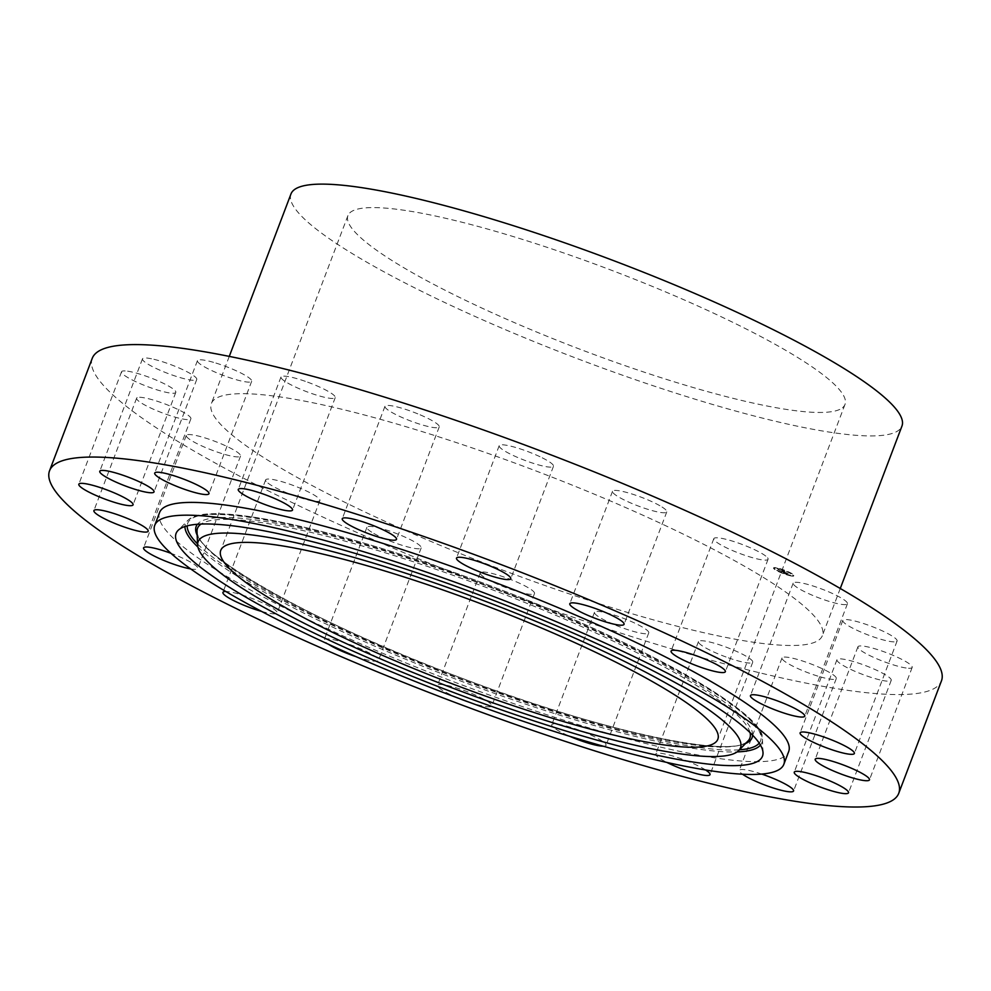 <?xml version="1.0" encoding="UTF-8"?>
<svg xmlns="http://www.w3.org/2000/svg" width="991" height="991" viewBox="0 0 991 991"><rect width="100%" height="100%" fill="white"/><g stroke="black" fill="none" stroke-linecap="round" stroke-linejoin="round"><path stroke-width="0.74" stroke-dasharray="4.96 3.72" d="M765.808 556.112A29.024 4.645 -159.2 0 0 736.127 542.3A29.024 4.645 -159.2 0 0 713.817 538.646A29.024 4.645 -159.2 0 0 716.097 541.792A29.024 4.645 -159.2 0 0 745.765 555.604A29.024 4.645 -159.2 0 0 768.075 559.258A29.024 4.645 -159.2 0 0 765.808 556.112M159.576 512.545A336.494 53.799 -159.2 0 0 440.376 676.692A336.494 53.799 -159.2 0 0 785.553 755.699A336.494 53.799 -159.2 0 0 788.7 751.525M190.668 568.908A29.024 4.645 -159.2 0 0 197.828 568.487A29.024 4.645 -159.2 0 0 197.729 567.645A29.024 4.645 -159.2 0 0 170.985 553.325M261.574 611.41A29.024 4.645 -159.2 0 0 277.183 612.983A29.024 4.645 -159.2 0 0 274.903 609.837A29.024 4.645 -159.2 0 0 250.773 597.982A29.024 4.645 -159.2 0 0 225.812 591.491M356.042 656.661A29.024 4.645 -159.2 0 0 378.475 660.353A29.024 4.645 -159.2 0 0 371.588 654.196A29.024 4.645 -159.2 0 0 342.403 642.069A29.024 4.645 -159.2 0 0 324.218 639.74A29.024 4.645 -159.2 0 0 328.405 644.237M468.743 702.062A29.024 4.645 -159.2 0 0 491.796 705.964A29.024 4.645 -159.2 0 0 478.306 696.4A29.024 4.645 -159.2 0 0 437.526 685.351A29.024 4.645 -159.2 0 0 451.016 694.902A29.024 4.645 -159.2 0 0 459.713 698.705M603.259 746.211A29.024 4.645 -159.2 0 0 606.034 745.343A29.024 4.645 -159.2 0 0 584.603 732.299A29.024 4.645 -159.2 0 0 551.764 724.731A29.024 4.645 -159.2 0 0 569.639 736.276M705.567 769.97A29.024 4.645 -159.2 0 0 680.099 758.375A29.024 4.645 -159.2 0 0 655.757 754.027A29.024 4.645 -159.2 0 0 666.881 762.438M761.745 774.07A29.024 4.645 -159.2 0 0 755.439 772.088A29.024 4.645 -159.2 0 0 739.311 770.379A29.024 4.645 -159.2 0 0 742.507 774.206M92.262 358.296A454.2 72.616 -159.2 0 0 471.27 579.871A454.2 72.616 -159.2 0 0 937.189 686.503A454.2 72.616 -159.2 0 0 941.45 680.879M842.511 407.735A265.873 42.502 -159.2 0 0 845.001 404.439A265.873 42.502 -159.2 0 0 623.141 274.742A265.873 42.502 -159.2 0 0 350.418 212.309A265.873 42.502 -159.2 0 0 347.928 215.604A265.873 42.502 -159.2 0 0 569.788 345.314A265.873 42.502 -159.2 0 0 842.511 407.735M290.97 193.976A326.795 52.25 -159.2 0 0 563.668 353.391A326.795 52.25 -159.2 0 0 898.899 430.119A326.795 52.25 -159.2 0 0 901.959 426.068M819.297 639.69A326.795 52.25 -159.2 0 0 822.357 635.64A326.795 52.25 -159.2 0 0 549.658 476.213A326.795 52.25 -159.2 0 0 214.415 399.484A326.795 52.25 -159.2 0 0 211.356 403.535A326.795 52.25 -159.2 0 0 484.066 562.962A326.795 52.25 -159.2 0 0 819.297 639.69M659.895 505.732A29.024 4.645 -159.2 0 0 630.71 493.605A29.024 4.645 -159.2 0 0 612.525 491.276A29.024 4.645 -159.2 0 0 619.412 497.42A29.024 4.645 -159.2 0 0 648.597 509.56A29.024 4.645 -159.2 0 0 666.782 511.889A29.024 4.645 -159.2 0 0 659.895 505.732M539.984 456.715A29.024 4.645 -159.2 0 0 499.204 445.665A29.024 4.645 -159.2 0 0 512.694 455.228A29.024 4.645 -159.2 0 0 553.474 466.278A29.024 4.645 -159.2 0 0 539.984 456.715M417.806 413.854A29.024 4.645 -159.2 0 0 384.966 406.285A29.024 4.645 -159.2 0 0 406.397 419.329A29.024 4.645 -159.2 0 0 439.236 426.898A29.024 4.645 -159.2 0 0 417.806 413.854M305.327 381.337A29.024 4.645 -159.2 0 0 280.986 376.989A29.024 4.645 -159.2 0 0 310.901 393.241A29.024 4.645 -159.2 0 0 335.243 397.602A29.024 4.645 -159.2 0 0 305.327 381.337M213.561 362.359A29.024 4.645 -159.2 0 0 197.432 360.637A29.024 4.645 -159.2 0 0 235.561 379.528A29.024 4.645 -159.2 0 0 251.689 381.25A29.024 4.645 -159.2 0 0 213.561 362.359M151.474 358.767A29.024 4.645 -159.2 0 0 142.481 358.841A29.024 4.645 -159.2 0 0 157.792 369.247A29.024 4.645 -159.2 0 0 187.77 379.528A29.024 4.645 -159.2 0 0 196.751 379.454A29.024 4.645 -159.2 0 0 181.452 369.048A29.024 4.645 -159.2 0 0 151.474 358.767M125.151 370.919A29.024 4.645 -159.2 0 0 121.534 371.761A29.024 4.645 -159.2 0 0 140.809 383.913A29.024 4.645 -159.2 0 0 172.174 393.229A29.024 4.645 -159.2 0 0 175.803 392.374A29.024 4.645 -159.2 0 0 156.528 380.222A29.024 4.645 -159.2 0 0 125.151 370.919M137.179 397.614A29.024 4.645 -159.2 0 0 136.622 398.159A29.024 4.645 -159.2 0 0 160.071 412.008A29.024 4.645 -159.2 0 0 190.334 419.304A29.024 4.645 -159.2 0 0 190.891 418.772A29.024 4.645 -159.2 0 0 167.442 404.91A29.024 4.645 -159.2 0 0 137.179 397.614M186.37 436.263A29.024 4.645 -159.2 0 0 213.982 450.893A29.024 4.645 -159.2 0 0 240.54 456.033A29.024 4.645 -159.2 0 0 240.454 455.191A29.024 4.645 -159.2 0 0 212.842 440.561A29.024 4.645 -159.2 0 0 186.283 435.421A29.024 4.645 -159.2 0 0 186.37 436.263M267.917 483.063A29.024 4.645 -159.2 0 0 297.585 496.875A29.024 4.645 -159.2 0 0 319.907 500.529A29.024 4.645 -159.2 0 0 317.628 497.383A29.024 4.645 -159.2 0 0 287.96 483.571A29.024 4.645 -159.2 0 0 265.638 479.917A29.024 4.645 -159.2 0 0 267.917 483.063M373.818 533.443A29.024 4.645 -159.2 0 0 403.003 545.57A29.024 4.645 -159.2 0 0 421.2 547.899A29.024 4.645 -159.2 0 0 414.3 541.755A29.024 4.645 -159.2 0 0 385.127 529.615A29.024 4.645 -159.2 0 0 366.93 527.286A29.024 4.645 -159.2 0 0 373.818 533.443M493.729 582.46A29.024 4.645 -159.2 0 0 534.508 593.51A29.024 4.645 -159.2 0 0 521.018 583.947A29.024 4.645 -159.2 0 0 480.239 572.897A29.024 4.645 -159.2 0 0 493.729 582.46M615.907 625.321A29.024 4.645 -159.2 0 0 648.746 632.89A29.024 4.645 -159.2 0 0 627.328 619.846A29.024 4.645 -159.2 0 0 594.489 612.277A29.024 4.645 -159.2 0 0 615.907 625.321M728.385 657.838A29.024 4.645 -159.2 0 0 752.739 662.186A29.024 4.645 -159.2 0 0 722.823 645.934A29.024 4.645 -159.2 0 0 698.469 641.573A29.024 4.645 -159.2 0 0 728.385 657.838M820.164 676.816A29.024 4.645 -159.2 0 0 836.293 678.538A29.024 4.645 -159.2 0 0 798.151 659.647A29.024 4.645 -159.2 0 0 782.023 657.925A29.024 4.645 -159.2 0 0 820.164 676.816M882.238 680.408A29.024 4.645 -159.2 0 0 891.231 680.334A29.024 4.645 -159.2 0 0 875.933 669.928A29.024 4.645 -159.2 0 0 845.955 659.647A29.024 4.645 -159.2 0 0 836.961 659.721A29.024 4.645 -159.2 0 0 852.272 670.127A29.024 4.645 -159.2 0 0 882.238 680.408M908.561 668.256A29.024 4.645 -159.2 0 0 912.178 667.414A29.024 4.645 -159.2 0 0 892.903 655.262A29.024 4.645 -159.2 0 0 861.538 645.946A29.024 4.645 -159.2 0 0 857.921 646.801A29.024 4.645 -159.2 0 0 877.196 658.953A29.024 4.645 -159.2 0 0 908.561 668.256M896.533 641.561A29.024 4.645 -159.2 0 0 897.09 641.016A29.024 4.645 -159.2 0 0 873.641 627.167A29.024 4.645 -159.2 0 0 843.378 619.87A29.024 4.645 -159.2 0 0 842.821 620.403A29.024 4.645 -159.2 0 0 866.27 634.265A29.024 4.645 -159.2 0 0 896.533 641.561M847.342 602.912A29.024 4.645 -159.2 0 0 819.73 588.282A29.024 4.645 -159.2 0 0 793.172 583.142A29.024 4.645 -159.2 0 0 793.271 583.984A29.024 4.645 -159.2 0 0 820.87 598.614A29.024 4.645 -159.2 0 0 847.441 603.754A29.024 4.645 -159.2 0 0 847.342 602.912M791.053 575.845A11.074 1.771 20.8 0 1 779.533 571.943A11.074 1.771 20.8 0 1 773.562 567.905A11.074 1.771 20.8 0 1 776.771 567.831A11.074 1.771 20.8 0 1 788.291 571.745A11.074 1.771 20.8 0 1 794.274 575.771A11.074 1.771 20.8 0 1 791.053 575.845M791.016 575.944A11.074 1.771 20.8 0 1 779.496 572.042A11.074 1.771 20.8 0 1 773.513 568.004A11.074 1.771 20.8 0 1 776.733 567.942A11.074 1.771 20.8 0 1 788.254 571.844A11.074 1.771 20.8 0 1 794.225 575.882A11.074 1.771 20.8 0 1 791.016 575.944M778.245 568.784A8.733 1.4 20.8 0 1 787.325 571.869A8.733 1.4 20.8 0 1 792.032 575.04A8.733 1.4 20.8 0 1 789.505 575.102A8.733 1.4 20.8 0 1 780.425 572.018A8.733 1.4 20.8 0 1 775.718 568.846A8.733 1.4 20.8 0 1 778.245 568.784M776.721 570.382L777.774 570.866L776.721 570.382M789.827 575.288L790.892 575.759L789.827 575.288M783.2 573.306L784.265 573.789L783.2 573.306M790.161 573.021L791.227 573.504L790.161 573.021M792.713 575.164L793.779 575.647L792.713 575.164M777.923 568.611L776.857 568.128L777.923 568.611M775.036 568.723L773.971 568.239L775.036 568.723M784.55 570.581L783.485 570.098L784.55 570.581M778.282 568.685A8.733 1.4 20.8 0 1 787.362 571.77A8.733 1.4 20.8 0 1 792.069 574.941A8.733 1.4 20.8 0 1 789.542 575.003A8.733 1.4 20.8 0 1 780.462 571.918A8.733 1.4 20.8 0 1 775.755 568.747A8.733 1.4 20.8 0 1 778.282 568.685M781.688 571.398L777.96 569.317L783.237 570.742L784.661 571.547L780.413 570.593L781.651 571.497L777.923 569.416L783.2 570.853L784.624 571.646L781.664 571.398M781.911 571.609L787.572 573.194L783.274 572.203L785.206 573.368L781.949 571.559L787.535 573.293L783.237 572.303L785.157 573.479L781.911 571.671M781.664 571.15L785.058 571.696L783.559 570.853L785.318 571.807L780.66 570.791L785.268 571.906L780.846 570.965M787.263 573.516L785.59 573.393M785.628 572.761L788.266 573.591L785.59 572.86M785.702 573.182L787.213 573.616M776.758 570.283L777.811 570.766L776.758 570.283M789.864 575.176L790.929 575.66L789.864 575.176M783.237 573.207L784.302 573.678L783.237 573.207M790.211 572.909L791.264 573.393L790.211 572.909M792.75 575.065L793.816 575.548L792.75 575.065M777.96 568.5L776.894 568.016L777.96 568.5M775.073 568.623L774.008 568.14L775.073 568.623M784.587 570.482L783.522 569.998L784.587 570.482M760.456 745.121A308.312 49.29 -159.2 0 0 762.438 739.261A308.312 49.29 -159.2 0 0 494.744 588.481A308.312 49.29 -159.2 0 0 188.377 519.903A308.312 49.29 -159.2 0 0 187.373 520.82L187.373 520.82A308.312 49.29 -159.2 0 0 184.958 526.506M197.903 547.082A308.312 49.29 -159.2 0 0 456.194 679.293A308.312 49.29 -159.2 0 0 737.118 751.909M759.217 743.139A306.392 48.98 -159.2 0 0 512.533 594.365A306.392 48.98 -159.2 0 0 190.594 519.433A306.392 48.98 -159.2 0 0 187.2 525.849M197.556 543.972A306.392 48.98 -159.2 0 0 456.752 677.832A306.392 48.98 -159.2 0 0 739.435 749.815M752.615 735.173A297.35 47.543 -159.2 0 0 496.764 589.781A297.35 47.543 -159.2 0 0 198.956 522.765A297.35 47.543 -159.2 0 0 197.42 524.276M197.172 535.19A297.35 47.543 -159.2 0 0 457.26 676.481A297.35 47.543 -159.2 0 0 745.554 743.498M197.011 531.585A295.442 47.234 -159.2 0 0 453.531 676.073A295.442 47.234 -159.2 0 0 747.115 741.776A295.442 47.234 -159.2 0 0 748.069 740.909L747.288 741.615C731.618 758.883 597.164 730.355 459.75 677.398C317.454 624.739 193.592 553.82 197.011 531.585M750.038 732.609A295.442 47.234 -159.2 0 0 490.471 589.05A295.442 47.234 -159.2 0 0 201.049 524.066M763.02 752.702L762.438 739.261C767.034 714.362 642.106 642.787 493.939 587.13C349.29 531.795 210.055 499.575 188.55 519.742L177.996 530.482M713.817 538.646L671.093 651.087M768.075 559.258L725.362 671.712M845.001 404.439L717.831 739.224M840.269 588.493L822.357 635.64M229.268 356.401L211.356 403.535M347.928 215.604L220.745 550.401M612.525 491.276L569.8 603.717M666.782 511.889L624.07 624.33M499.204 445.665L456.492 558.119M553.474 466.278L510.761 578.732M384.966 406.285L342.254 518.739M439.236 426.898L396.511 539.352M280.986 376.989L238.261 489.43M335.243 397.602L292.531 510.043M197.432 360.637L154.707 473.091M251.689 381.25L208.977 493.704M142.481 358.841L99.769 471.282M196.751 379.454L154.039 491.895M121.534 371.761L78.822 484.215M175.803 392.374L133.079 504.828M136.622 398.159L93.91 510.6M190.891 418.772L148.179 531.213M240.54 456.033L197.828 568.487M186.283 435.421L143.559 547.874M319.907 500.529L277.183 612.983M265.638 479.917L222.925 592.37M421.2 547.899L378.475 660.353M366.93 527.286L324.218 639.74M534.508 593.51L491.796 705.964M480.239 572.897L437.526 685.351M648.746 632.89L606.034 745.343M594.489 612.277L551.764 724.731M752.739 662.186L710.014 774.64M698.469 641.573L655.757 754.027M836.293 678.538L793.568 790.991M782.023 657.925L739.311 770.379M891.231 680.334L848.519 792.788M836.961 659.721L794.249 772.175M912.178 667.414L869.466 779.855M857.921 646.801L815.197 759.242M897.09 641.016L854.378 753.47M842.821 620.403L800.109 732.857M793.172 583.142L750.46 695.595M847.441 603.754L804.717 716.208"/><path stroke-width="1.49" d="M723.083 668.566A29.024 4.645 -159.2 0 0 693.415 654.754A29.024 4.645 -159.2 0 0 671.093 651.087A29.024 4.645 -159.2 0 0 673.372 654.233A29.024 4.645 -159.2 0 0 703.04 668.045A29.024 4.645 -159.2 0 0 725.362 671.712A29.024 4.645 -159.2 0 0 723.083 668.566M53.811 465.126A454.2 72.616 -159.2 0 0 49.55 470.75A454.2 72.616 -159.2 0 0 428.558 692.313A454.2 72.616 -159.2 0 0 894.477 798.957A454.2 72.616 -159.2 0 0 898.738 793.32A454.2 72.616 -159.2 0 0 519.73 571.757A454.2 72.616 -159.2 0 0 53.811 465.126M783.844 764.309L788.7 751.525A336.494 53.799 -159.2 0 0 507.912 587.378A336.494 53.799 -159.2 0 0 162.735 508.371A336.494 53.799 -159.2 0 0 159.576 512.545L154.732 525.329A336.494 53.799 -159.2 0 0 435.52 689.476A336.494 53.799 -159.2 0 0 780.697 768.471A336.494 53.799 -159.2 0 0 783.844 764.309A336.494 53.799 -159.2 0 0 503.056 600.162A336.494 53.799 -159.2 0 0 157.879 521.155A336.494 53.799 -159.2 0 0 154.732 525.329M617.182 618.186A29.024 4.645 -159.2 0 0 587.997 606.058A29.024 4.645 -159.2 0 0 569.8 603.717A29.024 4.645 -159.2 0 0 576.7 609.874A29.024 4.645 -159.2 0 0 605.873 622.001A29.024 4.645 -159.2 0 0 624.07 624.33A29.024 4.645 -159.2 0 0 617.182 618.186M497.271 569.168A29.024 4.645 -159.2 0 0 456.492 558.119A29.024 4.645 -159.2 0 0 469.982 567.67A29.024 4.645 -159.2 0 0 510.761 578.732A29.024 4.645 -159.2 0 0 497.271 569.168M375.094 526.295A29.024 4.645 -159.2 0 0 342.254 518.739A29.024 4.645 -159.2 0 0 363.672 531.783A29.024 4.645 -159.2 0 0 396.511 539.352A29.024 4.645 -159.2 0 0 375.094 526.295M262.615 493.791A29.024 4.645 -159.2 0 0 238.261 489.43A29.024 4.645 -159.2 0 0 268.177 505.695A29.024 4.645 -159.2 0 0 292.531 510.043A29.024 4.645 -159.2 0 0 262.615 493.791M170.836 474.8A29.024 4.645 -159.2 0 0 154.707 473.091A29.024 4.645 -159.2 0 0 192.849 491.982A29.024 4.645 -159.2 0 0 208.977 493.704A29.024 4.645 -159.2 0 0 170.836 474.8M108.762 471.208A29.024 4.645 -159.2 0 0 99.769 471.282A29.024 4.645 -159.2 0 0 115.067 481.688A29.024 4.645 -159.2 0 0 145.045 491.97A29.024 4.645 -159.2 0 0 154.039 491.895A29.024 4.645 -159.2 0 0 138.728 481.502A29.024 4.645 -159.2 0 0 108.762 471.208M82.439 483.36A29.024 4.645 -159.2 0 0 78.822 484.215A29.024 4.645 -159.2 0 0 98.097 496.367A29.024 4.645 -159.2 0 0 129.462 505.683A29.024 4.645 -159.2 0 0 133.079 504.828A29.024 4.645 -159.2 0 0 113.804 492.676A29.024 4.645 -159.2 0 0 82.439 483.36M94.467 510.068A29.024 4.645 -159.2 0 0 93.91 510.6A29.024 4.645 -159.2 0 0 117.359 524.462A29.024 4.645 -159.2 0 0 147.622 531.758A29.024 4.645 -159.2 0 0 148.179 531.213A29.024 4.645 -159.2 0 0 124.73 517.364A29.024 4.645 -159.2 0 0 94.467 510.068M170.985 553.325A29.024 4.645 -159.2 0 0 143.559 547.874A29.024 4.645 -159.2 0 0 143.658 548.717A29.024 4.645 -159.2 0 0 162.103 559.717A29.024 4.645 -159.2 0 0 190.668 568.908M225.812 591.491A29.024 4.645 -159.2 0 0 222.925 592.37A29.024 4.645 -159.2 0 0 225.192 595.517A29.024 4.645 -159.2 0 0 261.574 611.41M328.405 644.237A29.024 4.645 -159.2 0 0 331.105 645.884A29.024 4.645 -159.2 0 0 356.042 656.661M459.713 698.705A29.024 4.645 -159.2 0 0 468.743 702.062M569.639 736.276A29.024 4.645 -159.2 0 0 573.194 737.775A29.024 4.645 -159.2 0 0 603.259 746.211M666.881 762.438A29.024 4.645 -159.2 0 0 685.673 770.292A29.024 4.645 -159.2 0 0 710.014 774.64A29.024 4.645 -159.2 0 0 705.567 769.97M742.507 774.206A29.024 4.645 -159.2 0 0 777.44 789.27A29.024 4.645 -159.2 0 0 793.568 790.991A29.024 4.645 -159.2 0 0 761.745 774.07M839.526 792.862A29.024 4.645 -159.2 0 0 848.519 792.788A29.024 4.645 -159.2 0 0 833.208 782.382A29.024 4.645 -159.2 0 0 803.23 772.1A29.024 4.645 -159.2 0 0 794.249 772.175A29.024 4.645 -159.2 0 0 809.548 782.58A29.024 4.645 -159.2 0 0 839.526 792.862M865.849 780.71A29.024 4.645 -159.2 0 0 869.466 779.855A29.024 4.645 -159.2 0 0 850.191 767.703A29.024 4.645 -159.2 0 0 818.826 758.4A29.024 4.645 -159.2 0 0 815.197 759.242A29.024 4.645 -159.2 0 0 834.472 771.394A29.024 4.645 -159.2 0 0 865.849 780.71M853.821 754.002A29.024 4.645 -159.2 0 0 854.378 753.47A29.024 4.645 -159.2 0 0 830.929 739.62A29.024 4.645 -159.2 0 0 800.666 732.324A29.024 4.645 -159.2 0 0 800.109 732.857A29.024 4.645 -159.2 0 0 823.558 746.706A29.024 4.645 -159.2 0 0 853.821 754.002M804.63 715.366A29.024 4.645 -159.2 0 0 777.018 700.736A29.024 4.645 -159.2 0 0 750.46 695.595A29.024 4.645 -159.2 0 0 750.546 696.438A29.024 4.645 -159.2 0 0 778.158 711.055A29.024 4.645 -159.2 0 0 804.717 716.208A29.024 4.645 -159.2 0 0 804.63 715.366M898.738 793.32L941.45 680.879A454.2 72.616 -159.2 0 0 562.442 459.304A454.2 72.616 -159.2 0 0 96.523 352.672A454.2 72.616 -159.2 0 0 92.262 358.296L49.55 470.75M759.552 760.085A313.651 50.145 -159.2 0 0 763.02 752.702A313.651 50.145 -159.2 0 0 490.706 599.307A313.651 50.145 -159.2 0 0 179.024 529.553A313.651 50.145 -159.2 0 0 177.996 530.482A313.651 50.145 -159.2 0 0 427.79 682.514A313.651 50.145 -159.2 0 0 759.552 760.085M200.814 538.2A290.103 46.379 -159.2 0 0 197.605 545.025A290.103 46.379 -159.2 0 0 449.48 686.899A290.103 46.379 -159.2 0 0 737.762 751.426A290.103 46.379 -159.2 0 0 738.704 750.571A290.103 46.379 -159.2 0 0 507.677 609.948A290.103 46.379 -159.2 0 0 200.814 538.2M715.341 742.519A265.873 42.502 -159.2 0 0 717.831 739.224A265.873 42.502 -159.2 0 0 495.971 609.527A265.873 42.502 -159.2 0 0 223.235 547.106A265.873 42.502 -159.2 0 0 220.745 550.401A265.873 42.502 -159.2 0 0 442.605 680.099A265.873 42.502 -159.2 0 0 715.341 742.519M840.269 588.493L901.959 426.068A326.795 52.25 -159.2 0 0 629.26 266.653A326.795 52.25 -159.2 0 0 294.03 189.925A326.795 52.25 -159.2 0 0 290.97 193.976L229.268 356.401M184.958 526.506A308.312 49.29 -159.2 0 0 197.903 547.082M737.118 751.909A308.312 49.29 -159.2 0 0 759.019 746.508A308.312 49.29 -159.2 0 0 760.456 745.121M187.2 525.849A306.392 48.98 -159.2 0 0 197.556 543.972M739.435 749.815A306.392 48.98 -159.2 0 0 757.694 744.637A306.392 48.98 -159.2 0 0 759.217 743.139M745.554 743.498A297.35 47.543 -159.2 0 0 749.332 741.318A297.35 47.543 -159.2 0 0 752.615 735.173M197.42 524.276A297.35 47.543 -159.2 0 0 197.172 535.19M201.049 524.066A295.442 47.234 -159.2 0 0 200.281 524.635A295.442 47.234 -159.2 0 0 197.011 531.585L197.605 545.025M738.704 750.571L748.069 740.909A295.442 47.234 -159.2 0 0 750.038 732.609"/></g></svg>
